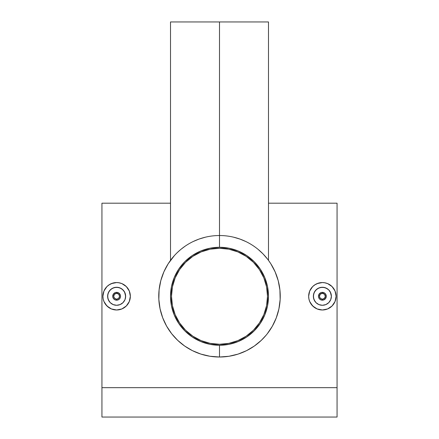 <?xml version="1.0" encoding="UTF-8"?>
<svg xmlns="http://www.w3.org/2000/svg" width="439" height="439" viewBox="0 0 439 439"><rect width="100%" height="100%" fill="white"/><g stroke="black" fill="none" stroke-linecap="round" stroke-linejoin="round"><path stroke-width="0.66" d="M219.5 248.265A48.005 48.005 0 0 1 267.505 296.27A48.005 48.005 0 0 1 219.5 344.275A48.005 48.005 0 0 1 171.495 296.27A48.005 48.005 0 0 1 219.5 248.265L228.867 249.187L237.872 251.92L246.169 256.354L253.446 262.324L259.416 269.601L263.85 277.898L266.583 286.903L267.505 296.27L266.583 305.637L263.85 314.642L259.416 322.939L253.446 330.216L246.169 336.186L237.872 340.626L228.867 343.353L219.5 344.275L210.133 343.353L201.128 340.626L192.831 336.186L185.554 330.216L179.584 322.939L175.15 314.642L172.417 305.637L171.495 296.27L172.417 286.903L175.15 277.898L179.584 269.601L185.554 262.324L192.831 256.354L201.128 251.92L210.133 249.187L219.5 248.265M205.567 250.334L201.128 251.92M179.584 269.601L177.164 273.64M173.559 310.208L175.15 314.642M192.831 336.186L196.87 338.606M233.433 342.211L237.872 340.626M259.416 322.939L261.836 318.901M265.441 282.337L263.85 277.898M246.169 256.354L242.13 253.934M323.872 292.654L322.369 292.352A3.918 3.918 0 0 1 326.287 296.27A3.918 3.918 0 0 1 322.369 300.188L323.867 299.892L322.369 300.188A3.918 3.918 0 0 0 326.287 296.27A3.918 3.918 0 0 0 322.369 292.352L322.369 293.334A2.941 2.941 0 0 1 325.31 296.27A2.941 2.941 0 0 1 322.369 299.211L322.369 300.188L322.369 299.211L320.294 298.35L319.433 296.27L320.294 294.19L322.369 293.334L324.448 294.19L325.31 296.27L324.448 298.35L322.369 299.211A2.941 2.941 0 0 1 319.433 296.27A2.941 2.941 0 0 1 322.369 293.334L322.369 292.352A3.918 3.918 0 0 0 318.451 296.27A3.918 3.918 0 0 0 322.369 300.188A3.918 3.918 0 0 1 318.451 296.27A3.918 3.918 0 0 1 322.369 292.352L320.871 292.648L322.369 292.352L324.553 293.016L325.634 294.097L326.287 296.276L326.221 295.529M324.651 293.087L324.262 292.84M325.804 294.388L325.557 293.993M325.99 297.774L326.287 296.276L325.628 298.449L323.867 299.892M325.557 298.553L325.804 298.163M324.256 299.705L324.651 299.458M322.369 305.286A9.016 9.016 0 0 1 313.358 296.27A9.016 9.016 0 0 1 322.369 287.26L318.912 287.946L315.992 289.905L314.044 292.824L313.358 296.276L314.044 299.727L316.003 302.647L318.923 304.6L322.369 305.286L325.82 304.6L328.745 302.641L330.699 299.716L331.385 296.27L330.699 292.818L328.745 289.899L325.826 287.946L322.369 287.26A9.016 9.016 0 0 1 331.385 296.27A9.016 9.016 0 0 1 322.369 305.286L325.82 304.6L328.745 302.647L330.699 299.722L331.385 296.27L330.699 292.824L328.745 289.899L327.379 288.774L324.13 287.43L320.613 287.43L317.364 288.774L314.878 291.266L313.528 294.514L313.528 298.032L314.878 301.28L315.998 302.647L318.923 304.6L322.369 305.286L320.618 305.11M324.383 282.705L327.62 283.599L332.071 286.574L335.045 291.024L336.087 296.281L335.045 301.522L332.071 305.972L327.62 308.941L322.369 309.989A13.719 13.719 0 0 1 308.655 296.27A13.719 13.719 0 0 1 322.369 282.557A13.719 13.719 0 0 1 336.087 296.27A13.719 13.719 0 0 1 322.369 309.989L317.123 308.941L312.672 305.972L309.698 301.522L308.919 298.948L308.655 296.27L309.698 291.024L312.672 286.574L315.476 284.412M327.615 308.946L330.781 307.108M118.135 292.654L116.631 292.352A3.918 3.918 0 0 1 120.549 296.27A3.918 3.918 0 0 1 116.631 300.188L118.129 299.892L116.631 300.188A3.918 3.918 0 0 0 120.549 296.27A3.918 3.918 0 0 0 116.631 292.352L116.631 293.334A2.941 2.941 0 0 1 119.567 296.27A2.941 2.941 0 0 1 116.631 299.211L116.631 300.188L116.631 299.211L114.552 298.35L113.69 296.27L114.552 294.19L116.631 293.334L118.706 294.19L119.567 296.27L118.706 298.35L116.631 299.211A2.941 2.941 0 0 1 113.69 296.27A2.941 2.941 0 0 1 116.631 293.334L116.631 292.352A3.918 3.918 0 0 0 112.713 296.27A3.918 3.918 0 0 0 116.631 300.188A3.918 3.918 0 0 1 112.713 296.27A3.918 3.918 0 0 1 116.631 292.352L115.128 292.648L116.631 292.352L118.81 293.016L120.253 294.772L120.549 296.276L120.478 295.529M118.914 293.087L118.519 292.84M120.066 294.388L119.82 293.993M120.478 297.022L120.549 296.276L120.248 297.774L119.397 299.047L118.129 299.892M119.814 298.553L120.061 298.163M118.514 299.705L118.909 299.458M116.631 305.286A9.016 9.016 0 0 1 107.615 296.27A9.016 9.016 0 0 1 116.631 287.26L113.169 287.946L110.249 289.905L108.301 292.824L107.615 296.276L108.307 299.727L110.26 302.647L113.18 304.6L116.631 305.286L120.077 304.6L123.002 302.641L124.956 299.716L125.642 296.27L124.956 292.818L123.002 289.899L120.083 287.946L116.631 287.26A9.016 9.016 0 0 1 125.642 296.27A9.016 9.016 0 0 1 116.631 305.286L120.077 304.6L123.002 302.647L124.956 299.722L125.472 298.032L125.472 294.514L124.122 291.266L121.636 288.774L118.387 287.43L114.87 287.43L111.621 288.774L109.135 291.266L107.791 294.514L107.791 298.032L109.135 301.28L110.255 302.647L113.18 304.6L116.631 305.286L114.875 305.11M118.64 282.705L121.877 283.599L126.328 286.574L129.302 291.024L130.345 296.281L129.302 301.522L126.328 305.972L121.877 308.941L116.631 309.989A13.719 13.719 0 0 1 102.913 296.27A13.719 13.719 0 0 1 116.631 282.557A13.719 13.719 0 0 1 130.345 296.27A13.719 13.719 0 0 1 116.631 309.989L111.38 308.941L106.929 305.972L103.955 301.522L103.176 298.948L102.913 296.27L103.955 291.024L106.929 286.574L109.734 284.412M261.221 252.123L260.448 251.404M262.791 253.66L262.039 252.913M264.201 255.147L263.515 254.411M265.441 256.535L264.838 255.849M266.303 257.55L265.99 257.183M267.34 258.845L266.95 258.351M258.11 249.379L263.016 253.89L267.686 259.284M257.825 249.143L258.791 249.95M253.841 246.169L255.761 247.536M233.564 237.181L240.018 239.101L245.895 241.56M266.138 335.187L261.254 340.384L254.329 346.036L246.57 350.651L238.075 354.103L228.938 356.276L219.5 357.011A60.741 60.741 0 0 1 158.759 296.27A60.741 60.741 0 0 1 219.5 235.529L219.5 21.95L170.513 21.95L268.487 21.95L219.5 21.95L219.5 247.283A48.987 48.987 0 0 1 268.487 296.27A48.987 48.987 0 0 1 219.5 345.257L219.5 357.011A60.741 60.741 0 0 0 280.241 296.27A60.741 60.741 0 0 0 219.5 235.529A60.741 60.741 0 0 1 280.241 296.27A60.741 60.741 0 0 1 219.5 357.011L209.979 356.265L200.859 354.081L192.37 350.618L184.66 346.031L177.707 340.351L171.682 333.728L166.617 326.155L162.704 317.803L160.054 308.765L158.836 299.36L159.099 289.828L160.817 280.587L163.917 271.768L168.197 263.751L174.415 255.564M263.016 253.89L261.704 252.584M264.448 255.416L265.216 256.272L264.454 255.416M261.479 252.37L262.5 253.363M268.487 21.95L268.487 260.354L270.819 263.773L275.132 271.889L278.211 280.691L276.861 276.285M278.211 280.691L279.923 290.031L279.253 285.355M254.329 346.036L255.992 344.829M250.559 348.473L252.112 347.518M337.064 387.659L337.064 203.197L337.064 417.05L101.936 417.05L101.936 387.659L337.064 387.659L337.064 417.05L101.936 417.05L101.936 387.659L337.064 387.659M101.936 203.197L101.936 387.659L101.936 203.197L170.513 203.197M119.781 309.621L119.309 309.725M125.038 307.108L124.253 307.673M127.617 304.479L126.322 305.978M129.768 300.205L129.296 301.533M129.911 292.846L130.076 293.57M127.233 287.572L128.04 288.653M125.285 285.63L126.333 286.579M122.887 284.066L124.264 284.878M120.72 283.177L121.877 283.599M106.929 286.574L109.009 284.867L112.724 283.122M103.642 291.864L103.955 291.024M108.203 307.091L105.223 303.892L103.955 301.522M111.693 309.067L111.385 308.946M114.617 309.841L113.942 309.72M279.923 290.031L280.153 299.513L278.902 308.952L276.257 317.913L272.312 326.281L267.291 333.761M174.782 255.158L173.69 256.381M325.524 309.621L325.047 309.725M333.36 304.479L332.065 305.978M335.511 300.205L335.034 301.533M335.654 292.846L335.819 293.57M332.976 287.572L333.777 288.653M331.028 285.63L332.076 286.579M328.624 284.066L330.007 284.878M326.457 283.177L327.62 283.599M312.672 286.574L314.752 284.867L318.462 283.122M309.38 291.864L309.698 291.024M313.945 307.091L310.966 303.892L309.698 301.522M317.435 309.067L314.752 307.673M320.36 309.841L319.696 309.725M186.871 347.507L188.424 348.462M181.077 343.314L184.66 346.031M174.579 337.157L176.012 338.683M171.682 333.728L172.84 335.16M160.054 308.765L161.19 313.287M158.836 299.36L159.258 304.062M165.92 267.658L163.917 271.768M174.146 255.866L174.585 255.377M171.825 258.631L171.172 259.471M177.301 252.579L180.226 249.934M180.912 249.363L179.293 250.74M185.181 246.153L181.203 249.122M219.5 345.257L209.941 344.313L200.755 341.526L192.287 337.004L184.863 330.907L178.772 323.488L174.245 315.015L171.457 305.829L170.513 296.27L171.457 286.716L174.245 277.525L178.772 269.058L184.863 261.633L192.287 255.542L200.755 251.015L209.941 248.227L219.5 247.283L229.059 248.227L238.245 251.015L246.713 255.542L254.137 261.633L260.228 269.058L264.755 277.525L267.543 286.716L268.487 296.27L267.543 305.829L264.755 315.015L260.228 323.488L254.137 330.907L246.713 337.004L238.245 341.526L229.059 344.313L219.5 345.257A48.987 48.987 0 0 1 170.513 296.27A48.987 48.987 0 0 1 219.5 247.283L219.5 235.529A60.741 60.741 0 0 0 158.759 296.27A60.741 60.741 0 0 0 219.5 357.011L219.5 345.257M193.155 241.538L199.059 239.068L205.512 237.159M170.689 260.113L171.029 259.658M172.055 258.346L171.654 258.845M173.01 257.177L172.505 257.786M175.474 254.422L174.81 255.136M176.961 252.913L176.22 253.654M178.113 251.81L177.784 252.118M178.569 251.393L178.13 251.794M111.38 283.599L116.626 282.557L119.304 282.82M111.38 308.941L109.009 307.673M124.248 307.673L121.877 308.941M115.128 299.892L116.631 300.188L115.128 299.892L113.86 299.041L113.01 297.768L112.713 296.27L112.785 297.016M114.349 299.458L114.744 299.705M113.196 298.158L113.443 298.553M113.01 294.772L112.713 296.27L113.372 294.092L115.128 292.648M113.443 293.987L113.196 294.382M114.744 292.835L114.349 293.087M110.26 302.647L111.012 303.322M108.307 299.727L109.135 301.28M107.791 298.037L108.016 298.926M107.615 296.276L107.665 297.192M107.785 294.52L107.654 295.425M108.301 292.824L107.994 293.691M109.13 291.271L108.663 292.056M111.616 288.78L109.684 290.53M113.18 287.946L112.658 288.176M114.864 287.435L114.041 287.638M118.387 287.43L116.631 287.26M121.636 288.774L120.083 287.946M123.002 289.899L124.122 291.26M125.642 296.27L124.561 291.99M124.956 299.716L125.472 298.032M123.002 302.641L124.122 301.28M121.641 303.766L122.02 303.497M118.393 305.11L120.077 304.6M317.123 283.599L322.369 282.557L325.047 282.82M320.871 299.892L322.369 300.188L320.871 299.892L319.597 299.041L318.747 297.768L318.451 296.27L318.522 297.016M320.091 299.458L320.481 299.705M318.933 298.158L319.186 298.553M318.752 294.772L318.451 296.27L319.115 294.092L320.871 292.648M319.186 293.987L318.933 294.382M320.481 292.835L320.091 293.087M316.003 302.647L316.755 303.322M314.044 299.727L314.878 301.28M313.534 298.037L313.759 298.926M313.358 296.276L313.402 297.192M313.528 294.52L313.397 295.425M314.044 292.824L313.737 293.691M314.873 291.271L314.401 292.056M317.353 288.78L315.421 290.53M318.917 287.946L318.401 288.176M320.602 287.435L319.784 287.638M324.13 287.43L322.369 287.26M327.379 288.774L325.826 287.946M328.745 289.899L329.865 291.26M331.385 296.27L330.304 291.99M330.699 299.716L331.209 298.032M328.745 302.641L329.865 301.28M327.379 303.766L327.757 303.497M324.136 305.11L325.82 304.6M337.064 203.197L268.487 203.197M170.513 21.95L170.513 260.354"/></g></svg>
